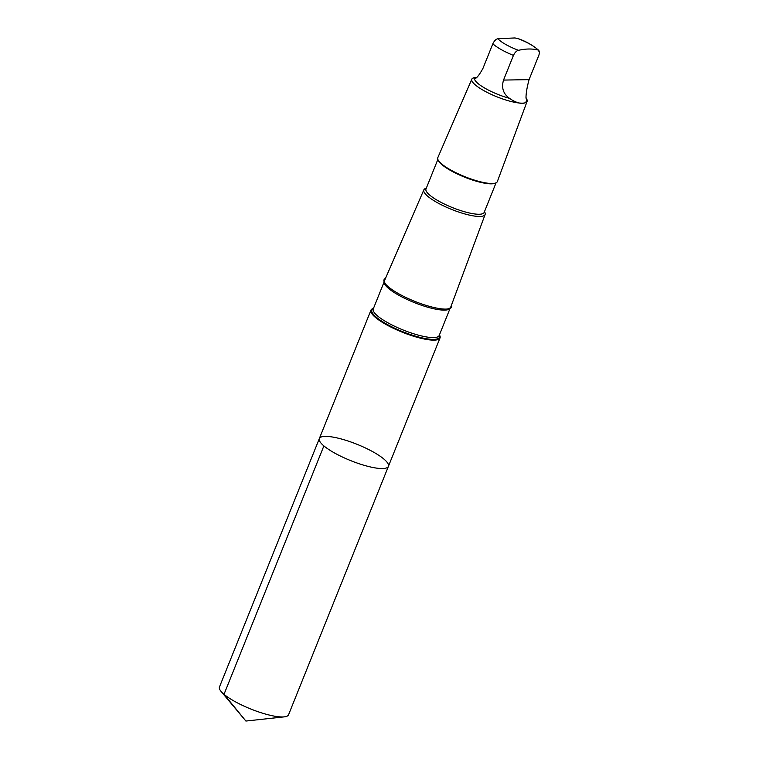<?xml version="1.0" encoding="UTF-8"?>
<svg xmlns="http://www.w3.org/2000/svg" width="759" height="759" viewBox="0 0 759 759"><rect width="100%" height="100%" fill="white"/><g stroke="black" fill="none" stroke-linecap="round" stroke-linejoin="round"><path stroke-width="1.14" d="M347.679 440.894A37.229 8.757 -158.1 0 1 388.409 466.358A37.229 8.757 -158.1 0 1 350.601 460.59A37.229 8.757 -158.1 0 1 319.33 438.588A37.229 8.757 -158.1 0 1 347.679 440.894M219.465 686.99A37.229 8.757 21.9 0 0 221.078 691.44A37.229 8.757 21.9 0 0 260.195 712.445A37.229 8.757 21.9 0 0 284.312 716.857A37.229 8.757 21.9 0 0 288.553 714.76L388.409 466.358A37.229 8.757 -158.1 0 1 350.601 460.59A37.229 8.757 -158.1 0 1 319.33 438.588L219.465 686.99M525.996 98.072C525.959 93.575 526.983 87.427 529.061 79.638L538.975 54.971L539.535 52.115L537.96 49.98C532.106 48.576 525.626 48.68 518.511 50.312C516.575 50.73 514.887 52.428 513.445 55.398L503.53 80.075C501.272 87.845 503.274 93.936 509.545 98.357C519.004 105.188 528.653 105.046 525.996 98.072M476.595 77.409L473.502 77.845L474.479 78.623C476.282 78.765 479.09 75.378 482.914 68.471L492.838 43.804C494.261 40.834 495.95 39.145 497.895 38.709L514.953 37.95L517.951 38.605M373.494 308.382A37.229 8.757 21.9 0 0 370.952 310.165A37.229 8.757 21.9 0 0 402.223 332.176A37.229 8.757 21.9 0 0 440.03 337.935A37.229 8.757 21.9 0 0 439.433 334.89M385.487 278.373A36.441 8.567 21.9 0 0 385.79 284.35A36.441 8.567 21.9 0 0 414.632 301.304A36.441 8.567 21.9 0 0 447.193 309.027A36.441 8.567 21.9 0 0 451.539 304.928M426.311 188.175L425.448 188.507A33.016 7.761 21.9 0 0 423.864 189.845L384.604 280.413A35.654 8.387 21.9 0 0 386.065 284.653M446.776 309.055A35.654 8.387 21.9 0 0 450.77 307.016L485.124 214.474A33.016 7.761 21.9 0 0 484.897 212.406L484.508 211.562M423.864 189.845A33.016 7.761 21.9 0 0 451.577 209.408A33.016 7.761 21.9 0 0 485.124 214.474M437.867 159.418L425.979 189.01A31.366 7.372 21.9 0 0 452.326 207.549A31.366 7.372 21.9 0 0 484.176 212.406L496.063 182.815M473.407 77.892A29.791 7.002 21.9 0 0 473.274 77.94A29.791 7.002 21.9 0 0 471.832 79.135L437.82 157.635A32.077 7.543 21.9 0 0 438 159.732L438.398 160.595A31.366 7.372 21.9 0 0 464.546 177.132A31.366 7.372 21.9 0 0 494.868 183.298L495.76 182.947A32.077 7.543 21.9 0 0 497.344 181.572L527.116 101.364A29.791 7.002 21.9 0 0 526.917 99.505L526.082 97.683M438 159.732A32.077 7.543 21.9 0 0 464.745 176.648A32.077 7.543 21.9 0 0 495.76 182.947M471.832 79.135A29.791 7.002 21.9 0 0 496.851 96.791A29.791 7.002 21.9 0 0 527.116 101.364M474.479 78.623A27.637 6.499 21.9 0 0 509.545 98.357M323.884 445.903L224.019 694.314L245.897 721.05L284.312 716.857M537.96 49.98A22.779 5.36 21.9 0 0 517.353 38.386M373.39 308.628A36.441 8.567 21.9 0 0 402.46 331.588A36.441 8.567 21.9 0 0 439.328 335.136M384.149 281.855L373.248 308.979A35.531 8.358 21.9 0 0 403.105 329.985A35.531 8.358 21.9 0 0 439.195 335.487L450.096 308.363M384.177 281.921A35.531 8.358 21.9 0 0 414.148 302.518A35.531 8.358 21.9 0 0 450.04 308.391M492.838 43.804A27.637 6.499 21.9 0 0 513.445 55.398M497.895 38.709A22.779 5.36 21.9 0 0 518.511 50.312M503.53 80.075L529.061 79.638M245.897 721.05L221.078 691.44M538.918 50.483C532.638 45.113 525.56 41.109 517.666 38.472M370.952 310.165L319.33 438.588M440.03 337.935L388.409 466.358"/></g></svg>

